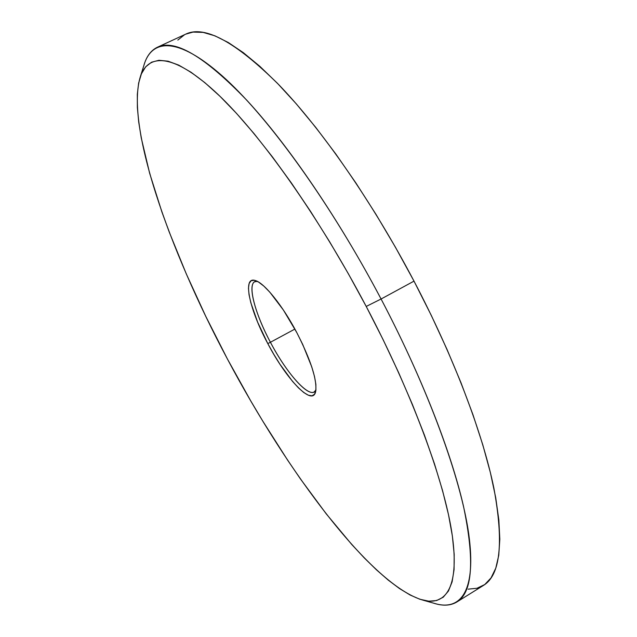 <?xml version="1.0" encoding="UTF-8"?>
<svg xmlns="http://www.w3.org/2000/svg" width="637" height="637" viewBox="0 0 637 637"><rect width="100%" height="100%" fill="white"/><g stroke="black" fill="none" stroke-linecap="round" stroke-linejoin="round"><path stroke-width="0.96" d="M423.43 600.285L436.807 604.067C461.777 610.174 476.333 589.066 468.744 534.053C461.037 479.072 428.677 389.406 381.077 299.008L366.219 306.445C411.924 393.164 443.551 479.143 451.792 532.19C459.914 585.26 446.863 605.986 423.43 600.285C372.255 586.04 287.733 472.925 227.345 358.87L250.612 400.681L262.747 421.073L287.741 460.328L300.489 478.992L326.208 513.82L351.735 544.468L364.229 557.869L376.419 569.797L388.196 580.076L399.455 588.532L410.069 594.99L419.894 599.266L428.805 601.177L436.632 600.548L443.233 597.211L448.44 591.032L452.103 581.876L454.062 569.677L454.189 554.389L452.374 536.051L448.512 514.744L442.572 490.649L434.53 463.991L424.441 435.119L412.386 404.431L398.523 372.39L383.052 339.545L366.219 306.445L348.32 273.687L329.663 241.837L310.585 211.452L291.42 183.026L272.501 156.997L254.139 133.722L236.59 113.466L220.107 96.418L204.875 82.675L191.06 72.26L178.758 65.133L168.049 61.184L158.971 60.276L151.518 62.227L145.674 66.821L141.398 73.86L138.635 83.113L137.313 94.356L137.361 107.374L138.699 121.954L141.247 137.903L149.615 173.168L161.862 211.842L169.259 232.099L186.243 273.783L205.751 316.318L227.345 358.87C168.909 249.417 124.908 124.454 140.53 76.09C148.931 52.393 175.271 54.057 218.029 94.419C260.66 134.797 318.548 216.054 366.219 306.445L381.077 299.008C421.161 375.169 451.044 451.768 463.513 506.335C474.828 560.823 472.574 592.721 456.753 602.045C450.478 605.771 442.771 606.145 433.622 603.167M257.364 281.387C246.121 279.332 253.486 310.856 270.422 342.268L267.795 343.598C249.489 309.693 242.036 275.956 255.286 280.527C264.228 282.828 282.581 305.529 296.818 332.641L302.75 344.529L311.764 366.904L314.487 376.435L315.872 384.334L315.904 390.314L314.598 394.168L312.058 395.816L308.404 395.251L303.801 392.551L298.45 387.869L292.55 381.42L279.977 364.284L273.735 354.22L267.795 343.598L257.619 322.131L250.827 302.742L249.043 294.7L248.462 288.187L249.139 283.465L251.082 280.774L254.243 280.272L258.534 282.04L263.814 286.069L269.881 292.24L283.401 310.052L296.818 332.641C311.302 361.139 317.537 380.974 315.53 392.145C311.955 406.295 286.236 379.023 267.795 343.598L270.422 342.268C255.262 314.033 247.371 285.137 254.712 281.761L257.364 281.387M294.891 329.074L270.422 342.268L294.891 329.074M456.753 602.045L483.284 585.53C500.387 575.394 503.915 542.915 493.874 488.085C482.615 433.224 453.711 356.76 414.002 281.132L381.077 299.008L414.002 281.132L395.458 247.26L376.013 214.414L356.019 183.169L335.826 154.035L315.793 127.456L296.253 103.815L277.493 83.359L259.792 66.288L243.35 52.68L228.349 42.544L214.908 35.823L203.107 32.391L192.987 32.089L185.67 34.175M468.107 589.161L477.049 588.246L484.757 584.535L491.055 577.886L495.777 568.172L498.755 555.305L499.822 539.252L498.851 520.039L495.729 497.76L490.379 472.59L482.782 444.793L472.965 414.719L461.005 382.781L447.047 349.498L431.297 315.411L414.002 281.132C372.239 201.77 321.295 128.746 278.855 84.769C235.594 41.827 204.549 24.954 185.717 34.151L157.347 47.265C174.721 38.73 204.541 56.382 246.806 100.248C288.338 145.125 338.932 219.08 381.077 299.008C331.423 204.772 270.693 120.473 226.016 79.314C181.203 38.156 153.636 37.567 144.71 62.832L140.53 76.09M184.571 34.724L177.827 40.059M143.715 65.993C146.247 56.709 150.794 50.466 157.347 47.265M315.944 389.94L314.176 391.946C307.058 396.461 285.894 371.825 270.422 342.268C287.534 375.105 311.334 400.92 315.944 389.94M256.002 280.774L255.286 280.527M315.713 391.421L315.53 392.145"/></g></svg>
